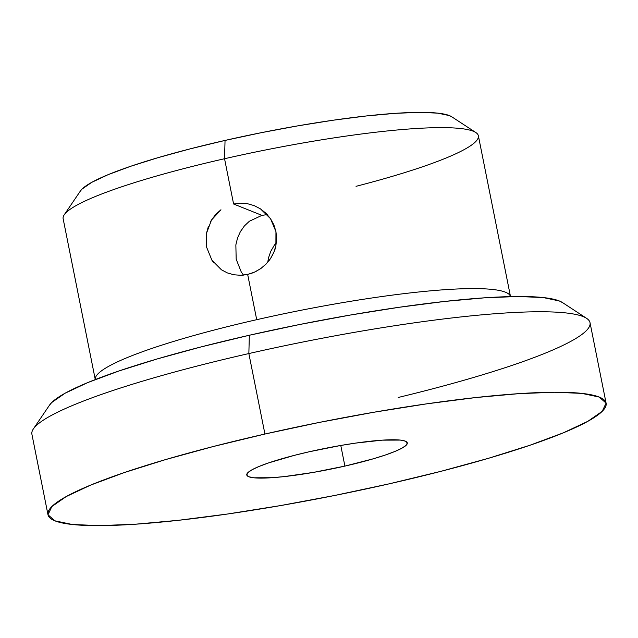 <?xml version="1.0" encoding="UTF-8"?>
<svg xmlns="http://www.w3.org/2000/svg" width="638" height="638" viewBox="0 0 638 638"><rect width="100%" height="100%" fill="white"/><g stroke="black" fill="none" stroke-linecap="round" stroke-linejoin="round"><path stroke-width="0.96" d="M252.313 273.032L247.664 274.42L256.707 319.686A211.72 27.769 -11.3 0 0 95.277 379.562A211.72 27.769 -11.3 0 1 256.707 319.686A211.72 27.769 -11.3 0 1 510.121 295.625M267.266 214.599L261.939 215.365L233.596 204.001L224.544 158.726L225.047 140.424A191.025 25.049 168.7 0 0 80.412 190.985L64.247 214.775A211.72 27.769 -11.3 0 1 224.544 158.726A211.72 27.769 168.7 0 0 63.138 218.746L95.301 379.706M606.1 403.176L590.022 322.692A284.572 37.323 168.7 0 0 248.852 353.556L249.346 335.245A263.877 34.611 168.7 0 0 49.549 405.098L33.383 428.888A284.572 37.323 -11.3 0 1 248.852 353.556A284.572 37.323 168.7 0 0 31.9 434.215L47.978 514.699A284.572 37.323 -11.3 0 1 264.929 434.031L248.852 353.556L264.929 434.031A284.572 37.323 -11.3 0 1 606.1 403.176A284.572 37.323 -11.3 0 1 389.148 483.843A284.572 37.323 -11.3 0 1 47.978 514.699M261.301 268.183L255.862 271.493M510.536 296.734L478.372 135.774A211.72 27.769 168.7 0 0 224.544 158.726L233.596 204.001L240.55 203.147L247.536 203.713L254.275 205.659L260.503 208.889L270.52 218.69L275.951 231.626L275.895 245.686C275.496 248.924 273.678 253.254 270.424 258.693L268.901 260.806M344.903 466.099L340.78 445.46L344.903 466.099A81.847 10.734 -11.3 0 1 246.778 474.975A81.847 10.734 -11.3 0 1 309.175 451.776A81.847 10.734 -11.3 0 1 407.299 442.9A81.847 10.734 -11.3 0 1 344.903 466.099L313.593 472.367L284.325 476.586L271.884 477.71L253.757 477.79L248.764 476.73L246.786 474.991L247.887 472.638L252.034 469.751L259.06 466.458L268.702 462.869L294.246 455.38L309.175 451.776L340.493 445.507L355.677 443.091L382.202 440.156L400.329 440.084L405.321 441.137L407.299 442.876L406.199 445.236L402.052 448.115L395.026 451.417L385.384 455.006L373.501 458.746L344.903 466.099M215.748 214.392L220.955 209.75L211.497 220.022L215.748 214.392M210.341 222.048L211.497 220.022L206.521 233.221L208.395 226.37M213.539 262.473L211.904 260.192L206.672 247.345L206.521 233.221M510.504 296.598A211.72 27.769 -11.3 0 0 256.707 319.686L247.664 274.42L240.765 275.289L233.963 274.787L227.423 272.936L221.45 269.81L211.904 260.192M49.437 405.274L51.742 402.506L65.108 393.215L87.765 382.577L118.843 371.013L157.155 358.955L201.217 346.881L249.346 335.245L299.685 324.495L350.31 315.044L399.26 307.261L444.662 301.439L484.776 297.802L518.056 296.495L543.217 297.555L559.303 300.961L562.716 302.715M260.503 208.889L266.014 213.307L270.52 218.69L273.893 224.895L275.951 231.626L276.629 238.644L275.895 245.686L273.806 252.425L270.424 258.693L265.942 264.188L260.487 268.765L254.307 272.219L247.664 274.42L242.44 275.209M80.324 191.113L81.999 189.111L91.673 182.388L108.077 174.684L130.575 166.311L158.304 157.586L190.204 148.845L225.047 140.424L261.484 132.64L298.129 125.798L333.562 120.159L366.435 115.949L395.472 113.317L419.565 112.368L437.78 113.141L449.423 115.606L451.887 116.874M249.378 221.234L261.939 215.365L249.378 221.234L244.362 225.972L249.378 221.234M240.087 232.176L244.362 225.972L240.39 231.626L237.535 237.998L235.853 244.912L237.535 237.998M236.18 259.203L235.853 244.912L236.18 259.203L241.276 272.027L236.18 259.203M268.47 257.975L267.753 262.218L268.47 257.975L270.767 251.316L274.316 245.239L270.767 251.316M276.39 242.592L274.316 245.239L276.39 242.592M264.929 434.031L213.028 446.584L165.513 459.607L124.195 472.606L90.676 485.079L66.24 496.547L51.83 506.572L47.994 514.762L54.884 520.815L72.23 524.484L99.368 525.632L135.256 524.221L178.512 520.297L227.479 514.021L280.273 505.623L334.862 495.431L389.148 483.843L441.049 471.291L488.572 458.267L529.883 445.268L563.402 432.795L587.837 421.327L602.248 411.303L606.084 403.112L599.202 397.059L581.856 393.391L554.717 392.242L518.83 393.654L475.565 397.578L426.599 403.854L373.812 412.252L319.223 422.436L264.929 434.031M233.596 204.001L261.939 215.365M241.276 272.027L243.501 275.114M586.601 318.346L562.533 302.595A263.877 34.611 168.7 0 0 249.346 335.245L248.852 353.556A284.572 37.323 -11.3 0 1 586.601 318.346A284.572 37.323 -11.3 0 1 398.224 397.474M475.828 132.537L451.76 116.786A191.025 25.049 168.7 0 0 225.047 140.424L224.544 158.726A211.72 27.769 -11.3 0 1 475.828 132.537A211.72 27.769 -11.3 0 1 356.036 186.328"/></g></svg>
